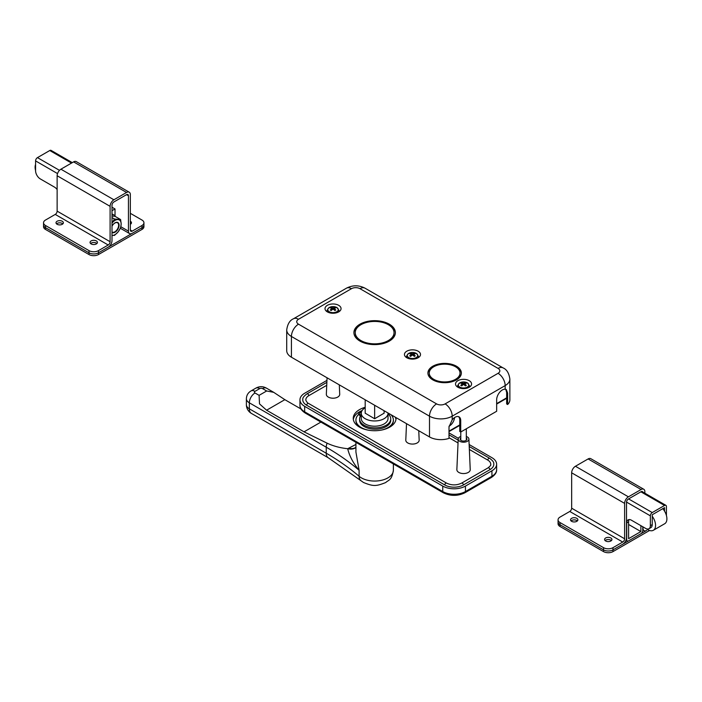 <?xml version="1.0" encoding="UTF-8"?>
<svg xmlns="http://www.w3.org/2000/svg" width="702" height="702" viewBox="0 0 702 702"><rect width="100%" height="100%" fill="white"/><g stroke="black" fill="none" stroke-linecap="round" stroke-linejoin="round"><path stroke-width="1.05" d="M429.264 373.315A15.383 8.88 0 0 0 429.255 373.587A15.383 8.88 0 0 0 433.757 379.87A15.383 8.88 0 0 0 450.517 381.791A15.383 8.88 0 0 0 460.021 373.587A15.383 8.88 0 0 0 460.012 373.315M433.757 379.326A15.383 8.88 0 0 0 450.517 381.247A15.383 8.88 0 0 0 460.021 373.043A15.383 8.88 0 0 0 455.51 366.769A15.383 8.88 0 0 0 438.75 364.838A15.383 8.88 0 0 0 429.255 373.043A15.383 8.88 0 0 0 433.757 379.326M456.458 366.216A16.716 9.652 0 0 0 438.241 364.127A16.716 9.652 0 0 0 427.913 373.043A16.716 9.652 0 0 0 432.809 379.87A16.716 9.652 0 0 0 451.035 381.967A16.716 9.652 0 0 0 461.354 373.043A16.716 9.652 0 0 0 456.458 366.216M461.346 373.315A16.716 9.652 0 0 0 456.458 366.769A16.716 9.652 0 0 0 438.452 364.619A16.716 9.652 0 0 0 427.922 373.315M355.256 332.906A19.393 11.197 0 0 0 355.247 333.187A19.393 11.197 0 0 0 360.933 341.102A19.393 11.197 0 0 0 382.063 343.524A19.393 11.197 0 0 0 394.041 333.187A19.393 11.197 0 0 0 394.033 332.906M360.933 340.558A19.393 11.197 0 0 0 382.063 342.98A19.393 11.197 0 0 0 394.041 332.634A19.393 11.197 0 0 0 388.355 324.719A19.393 11.197 0 0 0 367.225 322.288A19.393 11.197 0 0 0 355.247 332.634A19.393 11.197 0 0 0 360.933 340.558M389.303 324.175A20.735 11.969 0 0 0 366.707 321.577A20.735 11.969 0 0 0 353.913 332.634A20.735 11.969 0 0 0 359.986 341.102A20.735 11.969 0 0 0 382.581 343.699A20.735 11.969 0 0 0 395.375 332.634A20.735 11.969 0 0 0 389.303 324.175M395.375 332.906A20.735 11.969 0 0 0 389.303 324.719A20.735 11.969 0 0 0 366.927 322.069A20.735 11.969 0 0 0 353.922 332.906M338.706 305.335A8.029 4.633 0 0 0 329.958 304.326A8.029 4.633 0 0 0 325.008 308.608A8.029 4.633 0 0 0 327.351 311.89A8.029 4.633 0 0 0 336.1 312.89A8.029 4.633 0 0 0 341.058 308.608A8.029 4.633 0 0 0 338.706 305.335M469.226 380.686A8.029 4.633 0 0 0 460.477 379.685A8.029 4.633 0 0 0 455.528 383.968A8.029 4.633 0 0 0 457.879 387.241A8.029 4.633 0 0 0 466.619 388.25A8.029 4.633 0 0 0 471.577 383.968A8.029 4.633 0 0 0 469.226 380.686M418.155 351.202A8.029 4.633 0 0 0 409.406 350.201A8.029 4.633 0 0 0 404.449 354.475A8.029 4.633 0 0 0 406.8 357.757A8.029 4.633 0 0 0 415.549 358.757A8.029 4.633 0 0 0 420.507 354.475A8.029 4.633 0 0 0 418.155 351.202M291.418 357.213A16.049 9.266 180 0 1 286.714 350.658L286.714 329.905A16.049 9.266 180 0 0 291.418 336.46L291.418 357.213L429.501 436.934L429.501 416.181L291.418 336.46A10.03 5.791 120 0 1 298.508 324.175L436.591 403.896A6.02 3.475 0 0 0 445.112 403.896L498.069 373.315A6.02 3.475 0 0 0 498.069 368.401L359.986 288.68A6.02 3.475 0 0 0 351.474 288.68L298.508 319.261A6.02 3.475 0 0 0 298.508 324.175M452.202 419.796A8.029 4.633 -60 0 1 459.055 416.874A8.029 4.633 -60 0 1 460.714 420.551L460.714 432.02L496.656 411.267L496.656 399.798A8.029 4.633 -60 0 1 505.168 389.215L505.168 385.609L452.202 416.181L452.202 419.796L449.008 426.895L449.008 438.364A16.049 9.266 180 0 1 429.501 436.934M460.714 432.02L459.766 431.476L459.766 420.007A8.029 4.633 -60 0 0 458.546 416.655M359.986 288.68A10.03 5.791 120 0 1 365.005 288.18L503.088 367.909C506.765 369.454 509.029 373.174 509.871 379.054L509.871 399.807A16.049 9.266 180 0 1 507.643 404.51L506.66 403.94L506.66 392.479L505.756 389.32M507.643 404.51L507.643 393.041L506.282 389.54L505.168 389.215M449.043 426.184A7.353 4.247 120 0 0 454.545 417.585M459.845 387.109A5.239 3.019 0 0 0 467.251 387.109A5.239 3.019 0 0 0 467.251 382.836A5.239 3.019 0 0 0 459.845 382.836A5.239 3.019 0 0 0 459.845 387.109M462.32 383.757A10.679 6.169 60 0 0 460.766 383.231A10.583 8.187 -89.9 0 1 461.232 382.941A10.583 8.187 -89.9 0 1 461.714 382.687A10.679 6.169 60 0 1 463.267 383.204L463.838 383.204L463.838 384.626L463.267 384.626A10.679 6.169 120 0 0 461.714 385.898A10.583 2.738 -139.1 0 0 460.766 385.354A10.679 6.169 -60 0 1 462.32 384.082L462.32 385.354M465.066 383.634L465.391 382.687A10.679 6.169 120 0 0 463.838 383.204M465.391 382.687A10.583 8.187 89.9 0 1 466.339 383.231A10.679 6.169 120 0 0 464.777 383.757L464.777 385.354M464.777 383.757L464.777 384.082A10.679 6.169 -120 0 1 466.339 385.354A10.583 2.738 139.1 0 0 465.865 385.617A10.583 2.738 139.1 0 0 465.391 385.898A10.679 6.169 -120 0 0 463.838 384.626M462.039 383.634L461.714 382.687M408.775 357.625A5.239 3.019 0 0 0 416.181 357.625A5.239 3.019 0 0 0 416.181 353.352A5.239 3.019 0 0 0 408.775 353.352A5.239 3.019 0 0 0 408.775 357.625M411.249 354.264A10.679 6.169 60 0 0 409.696 353.747A10.583 8.187 -89.9 0 1 410.161 353.448A10.583 8.187 -89.9 0 1 410.644 353.194A10.679 6.169 60 0 1 412.197 353.72L412.758 353.72L412.758 355.142L412.197 355.142A10.679 6.169 120 0 0 410.644 356.414A10.583 2.738 -139.1 0 0 409.696 355.87A10.679 6.169 -60 0 1 411.249 354.598L411.249 355.87M413.987 354.141L414.312 353.194A10.679 6.169 120 0 0 412.758 353.72M414.312 353.194A10.583 8.187 89.9 0 1 415.259 353.747A10.679 6.169 120 0 0 413.706 354.264L413.706 355.87M413.706 354.264L413.706 354.598A10.679 6.169 -120 0 1 415.259 355.87A10.583 2.738 139.1 0 0 414.794 356.125A10.583 2.738 139.1 0 0 414.312 356.414A10.679 6.169 -120 0 0 412.758 355.142M410.968 354.141L410.644 353.194M329.326 311.758A5.239 3.019 0 0 0 336.732 311.758A5.239 3.019 0 0 0 336.732 307.485A5.239 3.019 0 0 0 329.326 307.485A5.239 3.019 0 0 0 329.326 311.758M331.8 308.397A10.679 6.169 60 0 0 330.247 307.88A10.583 8.187 -89.9 0 1 330.712 307.581A10.583 8.187 -89.9 0 1 331.195 307.327A10.679 6.169 60 0 1 332.748 307.853L333.31 307.853L333.31 309.275L332.748 309.275A10.679 6.169 120 0 0 331.195 310.547A10.583 2.738 -139.1 0 0 330.247 309.994A10.679 6.169 -60 0 1 331.8 308.722L331.8 309.994M334.538 308.275L334.872 307.327A10.679 6.169 120 0 0 333.31 307.853M334.872 307.327A10.583 8.187 89.9 0 1 335.81 307.88A10.679 6.169 120 0 0 334.257 308.397L334.257 309.994M334.257 308.397L334.257 308.722A10.679 6.169 -120 0 1 335.81 309.994A10.583 2.738 139.1 0 0 335.345 310.258A10.583 2.738 139.1 0 0 334.872 310.547A10.679 6.169 -120 0 0 333.31 309.275M331.519 308.275L331.195 307.327M610.863 537.978A3.677 2.124 0 0 0 606.853 537.521A3.677 2.124 0 0 0 604.58 539.487A3.677 2.124 0 0 0 605.659 540.988A3.677 2.124 0 0 0 609.669 541.444A3.677 2.124 0 0 0 611.942 539.487A3.677 2.124 0 0 0 610.863 537.978M611.416 540.575A3.677 2.124 0 0 0 610.863 540.163A3.677 2.124 0 0 0 605.106 540.575M576.816 518.322A3.677 2.124 0 0 0 572.806 517.865A3.677 2.124 0 0 0 570.533 519.822A3.677 2.124 0 0 0 571.612 521.332A3.677 2.124 0 0 0 575.622 521.788A3.677 2.124 0 0 0 577.886 519.822A3.677 2.124 0 0 0 576.816 518.322M577.369 520.919A3.677 2.124 0 0 0 576.816 520.507A3.677 2.124 0 0 0 571.059 520.919M642.971 526.869L642.971 528.176A5.353 3.089 120 0 0 644.076 530.633A5.353 3.089 120 0 0 646.753 530.361L612.986 549.859A6.687 3.861 180 0 1 603.527 549.859L603.527 547.674L560.02 522.56L560.02 524.736A6.687 3.861 180 0 1 558.064 522.007A6.687 3.861 180 0 0 560.02 524.736L603.527 549.859L560.02 524.736L560.02 526.491A6.687 3.861 180 0 1 558.064 523.753L558.064 519.822A6.687 3.861 -0 0 0 560.02 522.56M603.527 547.674A6.687 3.861 -0 0 0 612.986 547.674L612.986 549.859L622.727 544.234A5.353 3.089 120 0 0 626.517 537.679L626.517 502.299A2.676 1.544 -60 0 1 628.404 499.017L641.075 491.707A2.676 1.544 -60 0 1 642.418 491.567A2.676 1.544 -60 0 1 642.813 492.023M666.426 515.531L666.426 506.554A2.676 1.544 120 0 0 665.873 505.335A2.676 1.544 120 0 0 664.54 505.466L652.237 512.565A2.676 1.544 120 0 0 650.35 515.838L650.35 525.666A6.687 3.861 60 0 1 648.964 528.729A6.687 3.861 60 0 1 645.621 528.395A2.676 1.544 -60 0 1 645.419 528.316A2.676 1.544 -60 0 1 645.243 528.176M644.866 493.199L644.866 491.707A5.353 3.089 120 0 0 643.752 489.25A5.353 3.089 120 0 0 641.075 489.522L628.404 496.832A5.353 3.089 120 0 0 624.622 503.387L624.622 538.776A2.676 1.544 -60 0 1 622.727 542.049L612.986 547.674M643.752 489.25L590.786 458.678A5.353 3.089 120 0 0 588.118 458.941L575.438 466.26A5.353 3.089 120 0 0 571.656 472.806L571.656 508.195A2.676 1.544 -60 0 1 569.77 511.468L560.02 517.093A6.687 3.861 -0 0 0 558.064 519.822M573.683 519.91A6.687 3.861 180 0 1 574.736 519.91M607.73 539.566A6.687 3.861 180 0 1 608.783 539.566M649.569 530.484L612.986 551.605A6.687 3.861 180 0 1 603.527 551.605L560.02 526.491M612.986 551.605L612.986 549.859A6.687 3.861 180 0 1 603.527 549.859L603.527 551.605M652.237 516.26A10.697 6.178 60 0 1 655.554 525.394A10.697 6.178 60 0 1 653.334 530.291A10.697 6.178 60 0 1 646.665 528.869M662.767 508.669A10.697 6.178 60 0 1 666.9 518.839A10.697 6.178 60 0 1 664.68 523.745L653.334 530.291M640.891 525.666L640.891 531.563L628.597 538.662L628.597 521.849L626.702 522.937L626.702 539.759A2.676 1.544 120 0 0 627.255 540.979A2.676 1.544 120 0 0 628.597 540.847L640.891 533.748A2.676 1.544 120 0 0 642.778 530.475L642.778 526.763M640.891 531.563L628.597 524.464M664.54 511.135L664.54 507.651L652.237 514.75L652.237 524.578A6.687 3.861 60 0 1 650.851 527.641L648.964 528.729M629.168 519.568A6.687 3.861 -120 0 0 628.597 521.849M645.621 528.395L631.431 520.208A6.687 3.861 -120 0 0 628.088 519.875A6.687 3.861 -120 0 0 626.702 522.937M130.344 224.298A3.677 2.124 0 0 0 131.467 222.771A3.677 2.124 0 0 0 130.388 221.27A3.677 2.124 0 0 0 130.344 221.244M130.941 223.859A3.677 2.124 0 0 0 130.388 223.455A3.677 2.124 0 0 0 130.344 223.429M91.137 243.927A3.677 2.124 0 0 0 95.147 244.393A3.677 2.124 0 0 0 97.42 242.427A3.677 2.124 0 0 0 96.341 240.926A3.677 2.124 0 0 0 92.331 240.47A3.677 2.124 0 0 0 90.058 242.427A3.677 2.124 0 0 0 91.137 243.927M96.894 243.524A3.677 2.124 0 0 0 96.341 243.111A3.677 2.124 0 0 0 90.584 243.524M57.09 224.271A3.677 2.124 0 0 0 61.1 224.737A3.677 2.124 0 0 0 63.373 222.771A3.677 2.124 0 0 0 62.294 221.27A3.677 2.124 0 0 0 58.284 220.805A3.677 2.124 0 0 0 56.011 222.771A3.677 2.124 0 0 0 57.09 224.271M62.847 223.859A3.677 2.124 0 0 0 62.294 223.455A3.677 2.124 0 0 0 56.537 223.859M130.344 213.32L141.98 220.042A6.687 3.861 0 0 1 143.936 222.771L143.936 224.956A6.687 3.861 180 0 1 141.98 227.685L132.23 233.31A5.353 3.089 -60 0 1 129.563 233.573A5.353 3.089 -60 0 1 128.448 231.125L128.448 195.744A2.676 1.544 120 0 0 127.896 194.515A2.676 1.544 120 0 0 126.562 194.647L113.882 201.965A2.676 1.544 120 0 0 111.995 205.238L111.995 240.628A5.353 3.089 -60 0 1 108.213 247.183L98.473 252.808A6.687 3.861 180 0 1 89.014 252.808L45.507 227.685L89.014 252.808L89.014 250.623A6.687 3.861 0 0 0 98.473 250.623L108.213 244.998A2.676 1.544 120 0 0 110.1 241.716L110.1 206.335A5.353 3.089 -60 0 1 113.882 199.78L126.562 192.462A5.353 3.089 -60 0 1 129.238 192.199A5.353 3.089 -60 0 1 130.344 194.647L130.344 230.037A2.676 1.544 120 0 0 130.897 231.256A2.676 1.544 120 0 0 132.23 231.125L141.98 225.5A6.687 3.861 0 0 0 143.936 222.771M141.98 229.431L141.98 227.685A6.687 3.861 180 0 0 143.936 224.956L143.936 226.702A6.687 3.861 180 0 1 141.98 229.431L98.473 254.554A6.687 3.861 180 0 1 89.014 254.554L45.507 229.431L45.507 227.685A6.687 3.861 180 0 1 43.542 224.956A6.687 3.861 180 0 0 45.507 227.685L45.507 225.5L89.014 250.623M45.507 225.5A6.687 3.861 0 0 1 43.542 222.771A6.687 3.861 0 0 1 45.507 220.042L55.247 214.417A2.676 1.544 120 0 0 57.134 211.135L57.134 175.754A5.353 3.089 -60 0 1 60.925 169.2L73.596 161.881A5.353 3.089 -60 0 1 76.272 161.618L129.238 192.199M141.98 225.5L141.98 227.685L98.473 252.808A6.687 3.861 180 0 1 89.014 252.808L89.014 254.554M45.507 229.431A6.687 3.861 180 0 1 43.542 226.702L43.542 222.771M59.161 222.85A6.687 3.861 180 0 1 60.214 222.85M93.217 242.515A6.687 3.861 180 0 1 94.27 242.515M35.574 164.417A10.697 6.178 -120 0 0 35.1 167.181A10.697 6.178 -120 0 0 35.574 170.498M111.995 210.705L115.023 208.959L111.995 207.204M57.529 173.578L35.574 160.898A2.676 1.544 -60 0 1 37.46 157.625L49.763 150.526A2.676 1.544 -60 0 1 51.097 150.395L72.297 162.636M35.574 160.898L35.574 170.726A6.687 3.861 -120 0 0 40.304 178.922L54.493 187.109A6.687 3.861 60 0 1 57.134 189.575M115.023 215.918L115.023 208.959M460.784 437.995A3.378 1.948 0 0 0 461.161 440.496L461.161 440.496A3.378 1.948 0 0 0 465.944 440.496A3.378 1.948 0 0 0 466.312 437.995M460.784 438.057A3.343 1.931 0 0 0 460.205 439.145A3.343 1.931 0 0 0 461.179 440.505M339.303 384.863L339.715 394.243A6.687 3.861 180 0 1 335.67 397.894A6.687 3.861 180 0 1 328.299 397.069A6.687 3.861 180 0 1 326.342 394.243L327.062 377.79M418.752 430.73L419.164 440.11A6.687 3.861 180 0 1 415.119 443.761A6.687 3.861 180 0 1 407.748 442.944A6.687 3.861 180 0 1 405.791 440.11L406.511 423.657M466.312 436.477A5.353 3.089 180 0 1 467.33 436.934A5.353 3.089 180 0 1 468.901 439.04A5.353 3.089 180 0 1 465.663 441.962A5.353 3.089 180 0 1 459.766 441.304A5.353 3.089 180 0 1 458.204 439.04A5.353 3.089 180 0 1 460.784 436.477M468.901 439.04L470.235 469.603A6.687 3.861 180 0 1 466.189 473.245A6.687 3.861 180 0 1 458.818 472.428A6.687 3.861 180 0 1 456.862 469.603L458.204 439.04M365.189 407.283A21.402 12.355 0 0 0 353.246 418.366A21.402 12.355 0 0 0 359.512 427.106A21.402 12.355 0 0 0 382.836 429.782A21.402 12.355 0 0 0 396.042 418.366A21.402 12.355 0 0 0 396.007 417.593M362.109 410.538A21.402 12.355 0 0 0 353.325 419.463M299.956 399.807A16.049 9.266 0 0 0 304.659 406.353L304.659 411.82L442.743 491.54L442.743 486.082A16.049 9.266 0 0 0 465.444 486.082L465.444 491.54A2.676 1.544 60 0 1 464.891 492.769C457.695 496.244 450.491 496.244 443.295 492.769L305.212 413.039C301.5 410.547 299.745 407.959 299.956 405.265L299.956 399.807A16.049 9.266 0 0 1 304.659 393.252L326.948 380.379M442.743 486.082L304.659 406.353M443.295 492.769A2.676 1.544 -60 0 1 442.743 491.54A16.049 9.266 0 0 0 465.444 491.54L491.926 476.254L491.926 470.788L465.444 486.082M491.926 470.788A16.049 9.266 0 0 0 496.63 464.241A16.049 9.266 0 0 0 491.926 457.686L469.138 444.533M449.008 432.906L458.38 438.32M469.357 449.456L487.767 460.091A1.553 0.895 -60 0 1 488.504 458.634A1.553 0.895 -60 0 1 489.627 458.292C492.558 460.477 493.936 462.206 493.752 463.478A13.241 7.643 180 0 1 489.943 469.647L463.46 484.933A13.241 7.643 180 0 1 444.726 484.933L306.642 405.212A13.241 7.643 180 0 1 302.825 399.043C302.65 397.771 304.019 396.042 306.95 393.857L326.86 382.362M487.767 460.091A10.161 5.87 180 0 1 490.689 464.821C491.181 464.952 490.303 465.961 488.074 467.848A1.553 0.895 60 0 1 488.855 467.927A1.553 0.895 60 0 1 489.943 469.647M449.008 437.706L458.029 442.927M463.46 484.933A1.553 0.895 60 0 0 462.372 483.213A1.553 0.895 60 0 0 461.591 483.134C456.59 485.468 451.597 485.468 446.595 483.134L308.503 403.413C307.915 403.413 307.037 402.404 305.888 400.386A10.161 5.87 180 0 1 308.819 395.656L326.737 385.31M395.963 419.463A21.402 12.355 0 0 0 395.208 417.137M465.926 440.505A3.343 1.931 0 0 0 466.891 439.145A3.343 1.931 0 0 0 466.312 438.057M388.013 412.978A13.373 7.722 180 0 1 388.022 413.232A13.373 7.722 180 0 1 379.764 420.366A13.373 7.722 180 0 1 365.189 418.699A13.373 7.722 180 0 1 361.267 413.232A13.373 7.722 180 0 1 365.189 407.774M388.022 413.232L388.022 418.48A13.373 7.722 180 0 1 379.764 425.614A13.373 7.722 180 0 1 365.189 423.938A13.373 7.722 180 0 1 361.267 418.48L361.267 413.232M355.923 442.321L355.923 452.044L359.099 470.27C353.211 463.171 349.412 455.993 347.701 448.718L355.923 444.445M365.189 413.18L374.649 418.752L384.099 413.18M259.099 395.349L266.672 390.979L262.566 388.61A2.009 1.158 0 0 0 259.731 388.61L255.001 391.339A2.009 1.158 0 0 0 255.001 392.98L259.099 395.349L259.512 403.878L266.584 410.214L304.036 431.835L327.123 443.181C333.187 446.051 340.049 447.902 347.701 448.718A13.373 8.38 -146 0 0 355.923 447.464M300.956 408.959L284.845 399.666L273.719 392.339L266.672 390.979M349.192 448.332A13.373 9.363 -129.9 0 0 355.923 447.332M360.521 427.65A18.726 10.811 180 0 1 355.923 420.551A18.726 10.811 180 0 1 355.923 420.279M367.971 430.107A18.726 10.811 180 0 1 361.407 427.65A18.726 10.811 180 0 1 355.923 420.007A18.726 10.811 180 0 1 358.757 414.285M393.366 420.279A18.726 10.811 180 0 1 393.374 420.551A18.726 10.811 180 0 1 388.768 427.65M390.917 414.663A18.726 10.811 180 0 1 393.374 420.007A18.726 10.811 180 0 1 381.318 430.107M361.267 413.706A1.334 0.772 180 0 1 361.223 413.68A1.334 0.772 180 0 1 360.828 413.136A1.334 0.772 180 0 1 361.328 412.53M388.022 413.829A15.558 8.977 180 0 1 390.742 418.901A15.558 8.977 180 0 1 381.133 427.193A15.558 8.977 180 0 1 364.189 425.245A15.558 8.977 180 0 1 359.626 418.901A15.558 8.977 180 0 1 360.442 416.04A3.045 1.764 0 0 0 360.6 415.479A3.045 1.764 0 0 0 359.968 414.408L358.757 413.364L361.618 411.477M390.742 418.901L390.742 420.208A15.558 8.977 180 0 1 381.133 428.51A15.558 8.977 180 0 1 364.189 426.562A15.558 8.977 180 0 1 359.626 420.208L359.626 418.901M360.38 416.137A3.045 1.764 0 0 0 359.968 415.716L358.897 414.434M384.099 410.723L384.099 413.294M374.649 405.265L374.649 418.752M365.189 399.807L365.189 413.294M111.995 226.132A5.748 3.317 -60 0 1 116.479 222.297A5.748 3.317 -60 0 1 119.086 225.175A5.748 3.317 -60 0 1 116.479 231.063A5.748 3.317 -60 0 1 111.995 232.406M111.995 226.219A5.353 3.089 -60 0 1 117.532 222.788A5.353 3.089 -60 0 1 118.638 225.245A5.353 3.089 -60 0 1 116.304 230.625A5.353 3.089 -60 0 1 112.18 232.064A5.353 3.089 -60 0 1 111.995 231.932M111.995 223.087A8.696 5.019 -60 0 1 118.094 219.594A8.696 5.019 -60 0 1 121.165 223.973A8.696 5.019 -60 0 1 118.094 231.897A8.696 5.019 -60 0 1 111.995 235.451M111.943 223.148L114.47 219.006L120.621 219.559L115.023 216.321L111.995 216.049M120.621 219.559L121.165 223.973L120.621 227.755L118.094 231.897L114.47 235.398L111.943 235.442M114.47 219.006L111.995 217.576M115.453 216.576A10.302 5.949 120 0 0 114.022 215.049L112.127 213.961A10.302 5.949 120 0 0 111.995 213.882M114.022 215.049A10.302 5.949 120 0 0 111.995 214.575M509.871 379.054A16.049 9.266 180 0 1 505.168 385.609A10.03 5.791 -120 0 0 498.069 373.315M445.112 403.896A10.03 5.791 -120 0 1 452.202 416.181A16.049 9.266 180 0 1 429.501 416.181A10.03 5.791 120 0 1 436.591 403.896M351.474 288.68A10.03 5.791 -120 0 0 346.455 288.18C352.641 285.03 358.819 285.03 365.005 288.18M298.508 319.261A10.03 5.791 -120 0 0 293.489 318.761L346.455 288.18M503.088 367.909A10.03 5.791 120 0 0 498.069 368.401M507.643 393.041L506.66 392.479M460.714 420.551L459.766 420.007M449.008 431.133L459.766 424.921M496.656 403.624L506.66 397.85M458.345 387.495A5.914 3.413 180 0 1 457.643 385.74C459.389 381.985 462.662 381.037 467.462 382.897L469.462 385.74A5.914 3.413 180 0 1 468.761 387.495M463.267 384.626L463.267 383.204M407.274 358.002A5.914 3.413 180 0 1 406.563 356.256C408.318 352.492 411.591 351.544 416.383 353.413L418.392 356.256A5.914 3.413 180 0 1 417.681 358.002M412.197 355.142L412.197 353.72M327.825 312.136A5.914 3.413 180 0 1 327.114 310.389C328.869 306.625 332.143 305.677 336.934 307.546L338.943 310.389A5.914 3.413 180 0 1 338.232 312.136M332.748 309.275L332.748 307.853M641.075 489.522L588.118 458.941M628.404 496.832L575.438 466.26M624.622 503.387L571.656 472.806M624.622 538.776L571.656 508.195M622.727 542.049L569.77 511.468M652.237 524.578L650.35 525.666M628.597 498.911L652.237 512.565M664.54 505.466L640.891 491.812M626.237 539.487L626.702 539.759M650.35 515.838L626.526 502.079M120.876 226.755L128.448 231.125M126.562 194.647L128.448 195.744M55.247 214.417L108.213 244.998M57.134 211.135L110.1 241.716M57.134 175.754L110.1 206.335M60.925 169.2L113.882 199.78M73.596 161.881L126.562 192.462M130.344 230.037L132.23 231.125M98.473 250.623L98.473 254.554M71.516 163.083L49.763 150.526M37.46 157.625L59.494 170.349M308.819 395.656A1.553 0.895 -120 0 0 307.73 393.936A1.553 0.895 -120 0 0 306.95 393.857M299.956 405.265A16.049 9.266 0 0 0 304.659 411.82A2.676 1.544 -60 0 0 305.212 413.039M464.891 492.769L491.374 477.474A2.676 1.544 60 0 0 491.926 476.254A16.049 9.266 0 0 0 496.63 469.699L496.63 464.241M308.503 403.413A1.553 0.895 120 0 0 307.379 403.755A1.553 0.895 120 0 0 306.642 405.212M446.595 483.134A1.553 0.895 120 0 0 445.472 483.476A1.553 0.895 120 0 0 444.726 484.933M361.407 477.887A18.726 10.811 0 0 0 381.809 480.229A18.726 10.811 0 0 0 393.374 470.243C391.681 480.537 388.864 479.712 385.661 482.572C375.912 486.407 373.341 486.468 363.478 482.485L360.889 480.651A10.03 6.801 -49.3 0 1 359.099 476.272A18.726 10.811 0 0 0 361.407 477.887M327.123 443.181A8.029 4.633 120 0 0 326.237 447.209A267.515 154.449 0 0 1 359.099 470.27L359.099 476.272A267.515 154.449 180 0 0 326.237 453.22L326.237 447.209L249.324 402.808L249.324 408.81L326.237 453.22A10.03 5.791 -60 0 0 328.317 457.809L360.889 480.651M255.001 392.98A8.029 4.633 120 0 0 249.324 402.808A10.03 5.791 180 0 1 246.384 398.71L246.384 404.721A10.03 5.791 0 0 0 249.324 408.81A10.03 5.791 -60 0 0 251.404 413.408L328.317 457.809M304.036 431.835L320.893 422.095M266.584 410.214L284.845 399.666M262.566 388.61A8.029 4.633 -60 0 1 266.576 388.215L273.613 392.269M259.731 388.61A8.029 4.633 -120 0 0 255.721 388.215C259.345 386.161 262.969 386.161 266.576 388.215M255.001 391.339A8.029 4.633 -120 0 0 250.991 390.944L255.721 388.215M358.897 413.601L358.897 414.908M359.968 414.408L359.968 415.716M460.021 373.587L460.021 373.043M394.041 333.187L394.041 332.634M293.489 318.761C289.812 320.314 287.557 324.026 286.714 329.905M355.247 333.187L355.247 332.634M429.255 373.587L429.255 373.043M506.66 398.297L496.656 404.08M459.766 425.377L449.008 431.59M466.312 428.782L466.312 440.233M469.462 385.74L469.55 387.048M457.643 385.74L457.555 387.048M462.442 383.906L462.442 385.258M464.663 383.906L464.663 385.258M460.784 431.976L460.784 440.233M418.392 356.256L418.471 357.555M406.563 356.256L406.484 357.555M411.363 354.413L411.363 355.765M413.592 354.413L413.592 355.765M338.943 310.389L339.022 311.688M327.114 310.389L327.035 311.688M331.914 308.547L331.914 309.898M334.143 308.547L334.143 309.898M644.076 530.633L642.778 529.878M627.255 540.979L625.973 540.242M665.873 505.335L641.83 491.453M120.375 228.273L129.563 233.573M461.591 483.134L488.074 467.848M491.374 477.474C495.077 474.982 496.832 472.393 496.63 469.699M449.008 434.836L458.152 440.119M469.226 446.516L489.627 458.292M393.374 463.943L393.374 470.243M246.384 404.721A10.03 10.03 0 0 0 251.404 413.408M250.991 390.944C248.069 392.708 246.534 395.296 246.384 398.71M355.923 420.551L355.923 420.007M393.374 420.551L393.374 420.007M358.757 413.364L358.757 414.671"/></g></svg>
